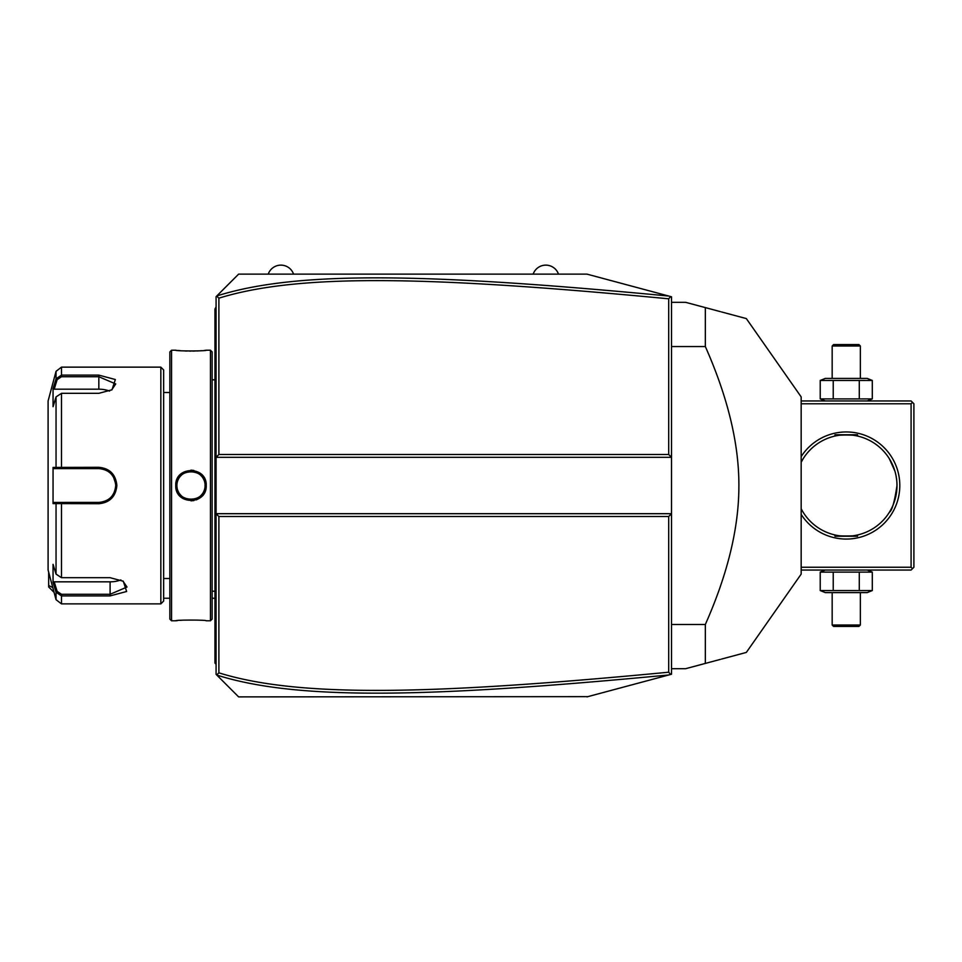 <?xml version="1.0" encoding="UTF-8"?>
<svg xmlns="http://www.w3.org/2000/svg" width="962" height="962" viewBox="0 0 962 962"><rect width="100%" height="100%" fill="white"/><g stroke="black" fill="none" stroke-linecap="round" stroke-linejoin="round"><path stroke-width="1.44" d="M221.705 291.041L238.624 274.134L586.976 274.134L671.524 296.789L671.524 513.696L668.698 516.51L218.891 516.51L218.891 672.847C298.424 697.522 428.222 695.141 668.698 672.21L668.698 516.51M586.976 274.134L668.734 296.043C427.585 273.136 297.547 270.502 216.799 295.959L216.077 296.681L216.077 513.696L671.524 513.696L671.524 674.23L669.384 674.807M646.969 680.807L626.599 686.267M587.866 696.644L238.624 696.885L221.705 679.978M668.698 672.21L670.67 674.458L586.976 696.885M668.734 296.043L670.67 296.561L668.698 298.809C428.763 275.95 298.869 273.412 218.891 298.172L218.891 454.509L668.698 454.509L671.524 457.323L216.077 457.323L218.891 454.509M216.799 295.959L238.624 274.134M218.891 516.51L216.077 513.696L216.077 674.338L216.69 674.951L218.891 672.847M238.624 696.885L216.69 674.951M216.69 296.068L218.891 298.172M668.698 454.509L668.698 298.809M216.799 675.059C297.09 700.42 427.032 697.967 668.734 674.975M216.077 361.676L214.947 361.784L214.947 309.451M216.077 306.83L214.947 309.079M216.077 378.246L214.947 378.126L214.947 361.784M216.077 592.772L214.947 592.893L214.947 378.126M216.077 609.343L214.947 609.235L214.947 592.893M216.077 664.189L214.947 663.071L214.947 609.235M214.947 661.94L216.077 663.071M210.437 350.228L210.437 620.791L212.133 619.095L212.133 351.924L210.437 350.228L206.217 350.228C207.07 351.178 174.892 351.178 175.769 350.228L176.299 350.288M175.769 485.509C174.892 465.692 207.083 465.692 206.217 485.509C207.095 505.315 174.892 505.327 175.769 485.509L176.9 485.509C176.022 467.34 205.964 467.34 205.086 485.509C205.964 503.679 176.022 503.679 176.9 485.509L176.912 486.207M171.549 350.228L169.853 351.924L169.853 619.095L171.549 620.791L171.549 350.228L175.769 350.228M193.855 470.43L190.885 470.165M177.513 350.421L180.351 350.673M182.071 350.805L183.369 350.877M185.053 350.974L187.073 351.046M189.346 351.094L191.029 351.106M192.677 351.094L194.925 351.046M196.957 350.962L198.641 350.877M199.904 350.805L201.695 350.673M204.461 350.421L205.676 350.288M175.769 485.87L175.854 487.085M176.864 491.209L177.345 492.316M179.786 495.899L183.165 498.677M190.993 500.853L193.951 500.565M196.308 499.891L199.278 498.376M202.236 495.851L203.944 493.554M204.641 492.291L205.748 489.273M199.868 620.213L198.677 620.141M182.034 620.225L180.291 620.346M177.513 620.598L176.299 620.731M171.549 620.791L175.769 620.791C174.916 619.841 207.083 619.841 206.217 620.791L210.437 620.791M176.996 487.169L177.116 487.987A14.093 14.093 0 0 1 176.996 487.169M177.285 488.804L177.513 489.61A14.093 14.093 0 0 1 177.285 488.804M177.778 490.404L178.09 491.173A14.093 14.093 0 0 1 177.778 490.404M178.451 491.931L178.848 492.664A14.093 14.093 0 0 1 178.451 491.931M179.293 493.374L179.786 494.047A14.093 14.093 0 0 1 179.293 493.374M180.88 495.322L181.481 495.899A14.093 14.093 0 0 1 180.05 494.384M182.107 496.452L182.78 496.957A14.093 14.093 0 0 1 182.107 496.452M183.477 497.426L184.199 497.859A14.093 14.093 0 0 1 183.477 497.426M184.932 498.232L185.702 498.569A14.093 14.093 0 0 1 184.932 498.232M187.289 499.11L188.095 499.302A14.093 14.093 0 0 1 187.289 499.11M188.913 499.446L189.742 499.543A14.093 14.093 0 0 1 188.913 499.446M190.572 499.591L191.402 499.591A14.093 14.093 0 0 1 190.572 499.591M192.244 499.543L193.061 499.446A14.093 14.093 0 0 1 192.244 499.543M193.891 499.302L194.697 499.11A14.093 14.093 0 0 1 193.891 499.302M196.284 498.569L197.042 498.232A14.093 14.093 0 0 1 196.284 498.569M197.787 497.859L198.509 497.426A14.093 14.093 0 0 1 197.787 497.859M199.206 496.957L199.868 496.452A14.093 14.093 0 0 1 199.206 496.957M202.068 494.215A14.093 14.093 0 0 1 200.505 495.899L201.106 495.322M202.2 494.047L202.681 493.374A14.093 14.093 0 0 1 202.2 494.047M203.535 491.931A14.093 14.093 0 0 1 203.138 492.664L203.259 492.436M205.062 486.339L205.062 484.68A14.093 14.093 0 0 1 205.062 486.339M204.99 483.85L204.858 483.032A14.093 14.093 0 0 1 204.99 483.85M203.535 479.088L203.138 478.354A14.093 14.093 0 0 1 204.209 480.615M202.681 477.645L202.2 476.972A14.093 14.093 0 0 1 202.681 477.645M201.106 475.697L200.505 475.12A14.093 14.093 0 0 1 201.936 476.635M199.868 474.567L199.206 474.062A14.093 14.093 0 0 1 199.868 474.567M198.509 473.593L197.787 473.16A14.093 14.093 0 0 1 198.509 473.593M197.042 472.787L196.284 472.45A14.093 14.093 0 0 1 197.042 472.787M194.697 471.909L193.891 471.717A14.093 14.093 0 0 1 194.697 471.909M193.061 471.572L192.244 471.476A14.093 14.093 0 0 1 193.061 471.572M191.402 471.428L190.572 471.428A14.093 14.093 0 0 1 191.402 471.428M189.742 471.476L188.913 471.572A14.093 14.093 0 0 1 189.742 471.476M188.095 471.717L187.289 471.909A14.093 14.093 0 0 1 188.095 471.717M185.702 472.45L184.932 472.787A14.093 14.093 0 0 1 185.702 472.45M184.199 473.16L183.477 473.593A14.093 14.093 0 0 1 184.199 473.16M182.78 474.062L182.107 474.567A14.093 14.093 0 0 1 182.78 474.062M179.894 476.815A14.093 14.093 0 0 1 181.481 475.12L180.88 475.697M179.786 476.972L179.293 477.645A14.093 14.093 0 0 1 179.786 476.972M178.09 479.846L177.778 480.615A14.093 14.093 0 0 1 178.848 478.354L178.451 479.088M177.513 481.409L177.285 482.215A14.093 14.093 0 0 1 177.513 481.409M176.996 483.85A14.093 14.093 0 0 1 177.116 483.032L177.044 483.489M176.912 484.8L176.9 485.509A14.093 14.093 0 0 0 176.924 486.339M160.834 367.135L160.834 603.883L163.648 601.058L163.648 369.961L160.834 367.135L61.484 367.135L61.484 375.108L98.833 375.108L115.344 379.533L112.013 389.778L98.833 393.326L61.484 393.326L56.049 396.909L53.054 406.685L53.054 388.6L56.049 378.824L61.484 375.108L61.484 376.731L98.833 376.731L115.741 383.97L111.592 390.043M56.049 574.11L61.484 577.693L110.101 577.693L123.292 581.24L126.623 591.486L110.101 595.911L61.484 595.911L56.049 592.195L53.054 582.419L53.054 564.333L56.049 574.11L56.049 503.595L53.054 503.595L53.054 467.424L98.833 467.304C109.728 468.326 115.741 474.398 116.871 485.509C115.753 496.608 109.74 502.681 98.833 503.715L56.049 503.595L57.131 502.417L54.221 502.417L99.747 502.392A16.907 16.907 0 0 1 98.833 502.417A16.907 16.907 0 0 0 99.759 502.392M61.484 367.135L56.049 371.32L56.049 378.824L57.131 379.653L61.484 376.731M56.049 396.909L56.049 467.424L57.131 468.602L98.833 468.602C109.067 469.588 114.706 475.216 115.741 485.509C114.706 495.791 109.067 501.43 98.833 502.417L61.484 502.417L61.484 577.693M122.859 580.976L127.008 587.048L110.101 594.288L61.484 594.288L57.131 591.365L54.221 581.83L110.101 581.83A16.907 8.454 0 0 0 120.827 579.918M61.484 594.288L61.484 603.883L56.049 599.699L56.049 592.195L57.131 591.365M78.812 502.417L75.721 502.417M104.365 501.491A16.907 16.907 0 0 0 105.255 501.154A16.907 16.907 0 0 1 104.365 501.491L105.243 501.154M105.628 500.998L108.429 499.434M108.49 499.386L109.379 498.725A16.907 16.907 0 0 0 109.379 498.725A16.907 16.907 0 0 1 109.343 498.749M110.077 498.136A16.907 16.907 0 0 0 110.774 497.486A16.907 16.907 0 0 1 110.077 498.136L111.339 496.897M111.989 496.127A16.907 16.907 0 0 0 112.049 496.055A16.907 16.907 0 0 1 111.989 496.127L113.348 494.179M114.454 491.967A16.907 16.907 0 0 0 114.791 491.089A16.907 16.907 0 0 1 114.454 491.967L115.632 487.397A16.907 16.907 0 0 1 115.32 489.261A16.907 16.907 0 0 0 115.632 487.397M115.717 486.303L115.717 484.728M115.632 483.597L113.504 477.104M112.686 475.817L111.989 474.891A16.907 16.907 0 0 1 112.049 474.951A16.907 16.907 0 0 0 111.989 474.891M110.341 473.124L110.077 472.883A16.907 16.907 0 0 1 110.75 473.508M109.343 472.27A16.907 16.907 0 0 1 109.379 472.294A16.907 16.907 0 0 0 109.343 472.27L107.516 470.995M106.65 470.514L105.628 470.021M105.255 469.865L104.365 469.528A16.907 16.907 0 0 1 105.243 469.865A16.907 16.907 0 0 0 104.365 469.528M103.451 469.24A16.907 16.907 0 0 0 103.439 469.24A16.907 16.907 0 0 1 103.451 469.24L100.685 468.698A16.907 16.907 0 0 1 102.537 469.011A16.907 16.907 0 0 0 100.685 468.698M99.759 468.626L98.833 468.602A16.907 16.907 0 0 1 99.747 468.626A16.907 16.907 0 0 0 98.833 468.602L75.721 468.602M100.685 502.32A16.907 16.907 0 0 0 103.463 501.779A16.907 16.907 0 0 1 100.685 502.32M107.792 499.855A16.907 16.907 0 0 0 108.586 499.326A16.907 16.907 0 0 1 107.792 499.855M112.614 495.298A16.907 16.907 0 0 0 113.143 494.504A16.907 16.907 0 0 1 112.614 495.298M114.069 492.833A16.907 16.907 0 0 0 114.394 492.135A16.907 16.907 0 0 1 114.069 492.833M115.717 486.459A16.907 16.907 0 0 0 115.717 484.559A16.907 16.907 0 0 1 115.717 486.459M115.632 483.621A16.907 16.907 0 0 0 115.32 481.758A16.907 16.907 0 0 1 115.632 483.621M114.791 479.93A16.907 16.907 0 0 0 114.454 479.052A16.907 16.907 0 0 1 114.791 479.93M114.406 478.92A16.907 16.907 0 0 0 114.069 478.174A16.907 16.907 0 0 1 114.406 478.92M113.143 476.515A16.907 16.907 0 0 0 112.614 475.721A16.907 16.907 0 0 1 113.143 476.515M110.774 473.532A16.907 16.907 0 0 0 110.077 472.883M108.574 471.693A16.907 16.907 0 0 0 107.78 471.164A16.907 16.907 0 0 1 108.574 471.693M56.049 599.699L48.1 570.057L48.1 400.962L56.049 371.32M53.054 388.6L54.221 389.189L57.131 379.653M54.221 389.189L98.833 389.189A16.907 8.454 180 0 1 109.56 391.101M54.221 468.602L57.131 468.602L54.221 468.602L53.054 467.424M57.455 468.602L60.582 468.602M61.484 393.326L61.484 468.602L98.833 468.602L98.833 467.304M105.519 469.985A16.907 16.907 0 0 1 106.121 470.25M57.455 502.417L60.582 502.417M53.054 503.595L54.221 502.417M53.054 582.419L54.221 581.83M203.896 491.173A14.093 14.093 0 0 0 204.209 490.404M204.473 489.61A14.093 14.093 0 0 0 204.69 488.804M204.858 487.987A14.093 14.093 0 0 0 204.99 487.169M176.9 485.509A14.093 14.093 0 0 1 176.924 484.68M204.473 481.409A14.093 14.093 0 0 1 204.69 482.215M163.648 598.244L169.853 598.244M212.133 598.244L214.947 598.244M54.088 592.388L48.665 586.964L48.665 572.162M52.802 587.614L48.665 585.461M533.14 274.134A13.432 13.432 0 0 1 558.501 274.134M268.218 274.134A13.432 13.432 0 0 1 293.578 274.134M912.493 568.65L911.086 567.243L911.086 403.775L912.493 402.369L913.9 403.775L913.9 567.243L911.086 570.057L801.166 570.057M911.086 567.243L801.166 567.243M911.086 403.775L801.166 403.775M801.166 456.625A53.547 53.547 0 0 1 899.807 485.509A53.547 53.547 0 0 1 801.166 514.393M912.493 402.369L911.086 400.962L801.166 400.962M889.345 458.73L894.9 471.115A50.733 50.733 0 0 1 895.249 472.354L895.862 474.903A50.733 50.733 0 0 1 896.127 476.19L896.704 480.158A50.733 50.733 0 0 1 896.824 481.493L896.969 484.175A50.733 50.733 0 0 1 896.993 485.509C894.576 501.755 892.039 510.678 889.345 512.289C892.039 510.678 894.576 501.755 896.993 485.509A50.733 50.733 0 0 1 801.166 508.754A50.733 50.733 0 0 0 801.19 508.79L802.464 511.111M889.345 512.289L890.054 511.111M801.599 509.571A50.733 50.733 0 0 0 834.427 534.836C833.705 536.363 858.813 536.363 858.092 534.836A50.733 50.733 0 0 0 890.547 510.257M836.483 535.293A50.733 50.733 0 0 0 837.481 535.473M839.91 535.846A50.733 50.733 0 0 0 840.596 535.918M842.039 536.062A50.733 50.733 0 0 0 842.784 536.123M849.735 536.123A50.733 50.733 0 0 0 850.48 536.062M851.923 535.918A50.733 50.733 0 0 0 852.609 535.846M855.038 535.473A50.733 50.733 0 0 0 856.036 535.293M891.329 508.79A50.733 50.733 0 0 0 891.654 508.152M892.051 507.359A50.733 50.733 0 0 0 892.459 506.469M893.301 504.485A50.733 50.733 0 0 0 893.722 503.415M894.9 499.903A50.733 50.733 0 0 0 895.249 498.665M895.862 496.115A50.733 50.733 0 0 0 896.127 494.829M896.704 490.86A50.733 50.733 0 0 0 896.824 489.526M858.092 534.836C858.813 536.363 833.705 536.363 834.427 534.836M803.174 458.73L801.166 462.265A50.733 50.733 0 0 0 801.166 462.265A50.733 50.733 0 0 1 896.993 485.509M894.131 468.734A50.733 50.733 0 0 0 893.674 467.46M892.459 464.55A50.733 50.733 0 0 0 892.051 463.66M890.92 461.447A50.733 50.733 0 0 0 855.038 435.545M852.609 435.173A50.733 50.733 0 0 0 851.923 435.101M850.48 434.956A50.733 50.733 0 0 0 849.735 434.896M842.784 434.896A50.733 50.733 0 0 0 842.039 434.956M840.596 435.101A50.733 50.733 0 0 0 839.91 435.173M837.481 435.545A50.733 50.733 0 0 0 836.483 435.726M834.427 436.183C833.705 434.656 858.813 434.656 858.092 436.183C858.813 434.656 833.705 434.656 834.427 436.183A50.733 50.733 0 0 0 801.971 460.762M834.992 434.776L857.527 434.776L834.992 434.776M857.527 536.243L834.992 536.243L857.527 536.243M872.293 380.459L820.225 380.459L825.3 378.415L867.219 378.415L872.293 380.459L872.293 398.905L820.225 398.905L825.3 400.962M872.293 398.905L867.219 400.962M822.871 379.569L820.225 380.459L820.225 398.905L822.871 399.795M859.282 380.459L859.282 398.905M833.236 380.459L833.236 398.905M832.166 345.995L860.353 345.995L858.946 344.588L833.573 344.588L832.166 345.995L832.166 378.415M860.353 345.995L860.353 378.415M867.219 570.057L872.293 572.113L820.225 572.113L822.871 571.224M825.3 570.057L820.225 572.113L820.225 590.56L822.871 591.45M833.236 590.56L820.225 590.56L825.3 592.604L867.219 592.604L872.293 590.56L833.236 590.56L833.236 572.113M859.282 572.113L859.282 590.56M872.293 572.113L872.293 590.56M860.353 625.023L832.166 625.023L833.573 626.43L858.946 626.43L860.353 625.023L860.353 592.604M832.166 625.023L832.166 592.604M671.524 624.47L705.338 624.47L705.338 663.419L685.617 668.698L671.524 668.698M671.524 346.548L705.338 346.548C727.789 397.234 738.972 443.554 738.888 485.509C738.972 527.489 727.789 573.809 705.338 624.47M671.524 302.321L685.617 302.321L705.338 307.599L705.338 346.548M705.338 663.419C761.086 648.484 761.086 648.484 705.338 663.419L720.358 659.391M721.476 311.928L746.332 318.59L801.166 396.897L801.166 574.122L746.332 652.428L721.476 659.09M705.338 307.599C761.086 322.535 761.086 322.535 705.338 307.599L720.358 311.628M214.947 338.961L216.077 338.961M214.947 350.288L216.077 350.288M214.947 389.634L216.077 389.634M214.947 581.385L216.077 581.385M214.947 620.731L216.077 620.731M214.947 632.058L216.077 632.058M206.217 485.509L205.086 485.509M98.833 375.108L98.833 389.189M116.871 485.509L115.741 485.509M98.833 503.715L98.833 502.417M110.101 595.911L110.101 581.83M216.077 591.197L212.133 591.197M216.077 379.822L212.133 379.822M169.853 392.508L163.648 392.508M169.853 578.511L163.648 578.511M160.834 603.883L61.484 603.883"/></g></svg>
